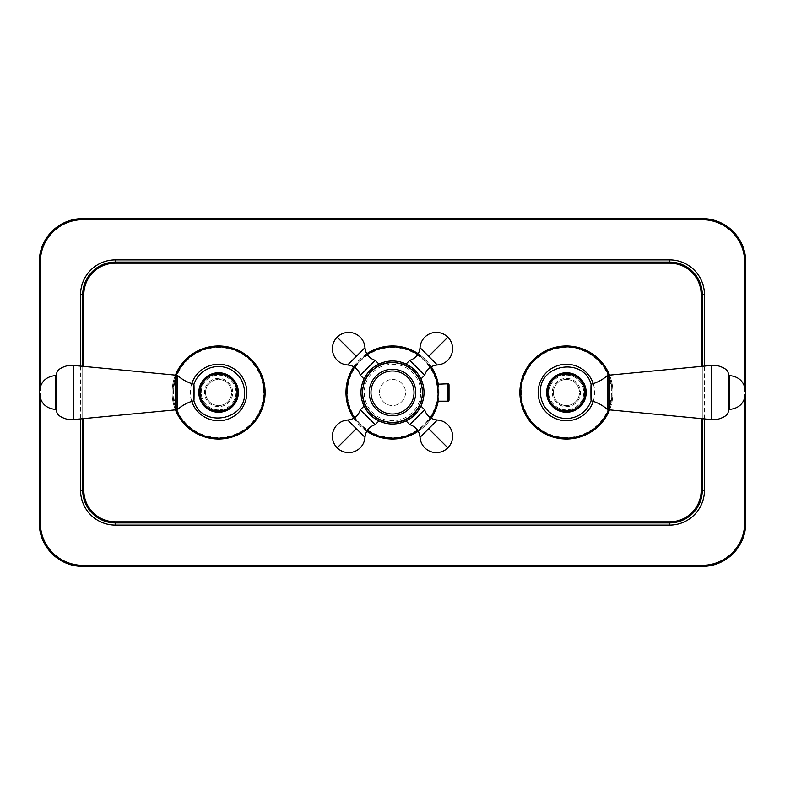 <?xml version="1.0" encoding="UTF-8"?>
<svg xmlns="http://www.w3.org/2000/svg" width="785" height="785" viewBox="0 0 785 785"><rect width="100%" height="100%" fill="white"/><g stroke="black" fill="none" stroke-linecap="round" stroke-linejoin="round"><path stroke-width="0.59" stroke-dasharray="3.92 2.94" d="M745.75 522.928A43.479 43.479 0 0 1 702.271 566.407L82.729 566.407A43.479 43.479 0 0 1 39.25 522.928L39.25 262.072A43.479 43.479 0 0 1 82.729 218.593L702.271 218.593A43.479 43.479 0 0 1 745.75 262.072L745.75 522.928M519.886 392.5A46.521 46.521 0 0 0 566.407 439.021A46.521 46.521 0 0 0 612.928 392.5A46.521 46.521 0 0 0 566.407 345.979A46.521 46.521 0 0 0 519.886 392.5M345.979 392.5A46.521 46.521 0 0 0 392.5 439.021A46.521 46.521 0 0 0 439.021 392.5A46.521 46.521 0 0 0 392.5 345.979A46.521 46.521 0 0 0 345.979 392.5M175.31 375.446A46.521 46.521 0 0 0 218.593 439.021A46.521 46.521 0 0 0 265.114 392.5A46.521 46.521 0 0 0 218.593 345.979A46.521 46.521 0 0 0 175.31 409.554M702.271 490.321L702.271 294.679A32.607 32.607 0 0 0 669.664 262.072L115.336 262.072A32.607 32.607 0 0 0 82.729 294.679L82.729 490.321A32.607 32.607 0 0 0 115.336 522.928L669.664 522.928M702.271 418.69L702.271 366.31M609.69 409.554A46.521 46.521 0 0 0 609.69 375.446M353.75 418.238A46.521 46.521 0 0 0 366.762 431.25M418.238 431.25A46.521 46.521 0 0 0 431.25 418.238M438.197 401.194A46.521 46.521 0 0 0 438.197 383.806M431.25 366.762A46.521 46.521 0 0 0 418.238 353.75M366.762 353.75A46.521 46.521 0 0 0 353.75 366.762M82.729 366.31L82.729 418.69M438.148 392.5A45.648 45.648 0 0 1 392.5 438.148A45.648 45.648 0 0 1 346.852 392.5A45.648 45.648 0 0 1 392.5 346.852A45.648 45.648 0 0 1 438.148 392.5A45.648 45.648 0 0 0 392.5 346.852A45.648 45.648 0 0 0 346.852 392.5A45.648 45.648 0 0 0 392.5 438.148A45.648 45.648 0 0 0 438.148 392.5A45.648 45.648 0 0 0 392.5 346.852A45.648 45.648 0 0 0 346.852 392.5A45.648 45.648 0 0 1 392.5 346.852A45.648 45.648 0 0 1 438.148 392.5L437.863 387.348M347.5 392.5A45 45 0 0 1 392.5 347.5A45 45 0 0 1 437.5 392.5A45 45 0 0 1 392.5 437.5A45 45 0 0 1 347.5 392.5M438.069 395.198L437.863 397.652A45.648 45.648 0 0 0 438.069 395.198A45.648 45.648 0 0 1 437.863 397.652M437.314 401.194L437.736 398.662M437.824 397.985L438.099 394.747M437.853 387.299L437.392 384.218M449.02 400.105L449.02 384.895M437.52 384.954L437.736 386.348M437.942 388.153L438.099 390.243M430.504 367.213A45.648 45.648 0 0 0 417.787 354.496A45.648 45.648 0 0 1 430.504 367.213M367.213 354.496A45.648 45.648 0 0 0 354.496 367.213A45.648 45.648 0 0 1 367.213 354.496M379.459 392.5A13.041 13.041 0 0 1 392.5 379.459A13.041 13.041 0 0 1 405.541 392.5A13.041 13.041 0 0 1 392.5 405.541A13.041 13.041 0 0 1 379.459 392.5A13.041 13.041 0 0 1 392.5 379.459A13.041 13.041 0 0 1 405.541 392.5A13.041 13.041 0 0 1 392.5 405.541A13.041 13.041 0 0 1 379.459 392.5M354.496 417.787A45.648 45.648 0 0 0 367.213 430.504A45.648 45.648 0 0 1 354.496 417.787A45.648 45.648 0 0 0 367.213 430.504A45.648 45.648 0 0 1 354.496 417.787M417.787 430.504A45.648 45.648 0 0 0 430.504 417.787A45.648 45.648 0 0 1 417.787 430.504A45.648 45.648 0 0 0 430.504 417.787A45.648 45.648 0 0 1 417.787 430.504M424.018 392.5A31.518 31.518 0 0 1 392.5 424.018A31.518 31.518 0 0 1 360.982 392.5A31.518 31.518 0 0 1 392.5 360.982A31.518 31.518 0 0 1 424.018 392.5A31.518 31.518 0 0 0 392.5 360.982A31.518 31.518 0 0 0 360.982 392.5A31.518 31.518 0 0 0 392.5 424.018A31.518 31.518 0 0 0 424.018 392.5A31.518 31.518 0 0 0 392.5 360.982A31.518 31.518 0 0 0 360.982 392.5A31.518 31.518 0 0 0 392.5 424.018A31.518 31.518 0 0 0 424.018 392.5M370.216 370.216C361.973 381.216 361.973 381.216 370.216 370.216M364.711 377.624L364.996 377.104M366.252 375.044L368.057 372.59M376.496 365.339L378.37 364.328M414.784 370.216C403.814 361.993 403.814 361.993 414.784 370.216M410.005 366.281L412.41 368.067M416.953 372.61L418.758 375.053L416.943 372.59M420.309 377.663L420.603 378.233M414.784 414.784C423.027 403.784 423.027 403.784 414.784 414.784M420.289 407.376L420.004 407.896M418.748 409.956L416.943 412.41M408.504 419.661L406.63 420.672M370.216 414.784C381.186 423.007 381.186 423.007 370.216 414.784M374.995 418.719L372.59 416.933M368.047 412.39L366.242 409.947L368.057 412.41M364.691 407.337L364.397 406.767M422.938 392.5A30.438 30.438 0 0 1 392.5 422.938A30.438 30.438 0 0 1 362.062 392.5A30.438 30.438 0 0 1 392.5 362.062A30.438 30.438 0 0 1 422.938 392.5A30.438 30.438 0 0 1 392.5 422.938A30.438 30.438 0 0 1 362.062 392.5A30.438 30.438 0 0 1 392.5 362.062A30.438 30.438 0 0 1 422.938 392.5M392.5 360.982A31.518 31.518 0 0 0 360.982 392.5A31.518 31.518 0 0 0 392.5 424.018A31.518 31.518 0 0 0 424.018 392.5A31.518 31.518 0 0 0 392.5 360.982M424.646 409.76L409.76 424.646M375.24 424.646L360.354 409.76M360.354 375.24L375.24 360.354M409.76 360.354L424.646 375.24M566.407 346.852A45.648 45.648 0 0 1 612.055 392.5A45.648 45.648 0 0 1 566.407 438.148A45.648 45.648 0 0 1 520.759 392.5A45.648 45.648 0 0 1 566.407 346.852A45.648 45.648 0 0 0 520.759 392.5A45.648 45.648 0 0 0 566.407 438.148A45.648 45.648 0 0 0 612.055 392.5A45.648 45.648 0 0 0 566.407 346.852A45.648 45.648 0 0 0 520.759 392.5A45.648 45.648 0 0 0 566.407 438.148A45.648 45.648 0 0 0 612.055 392.5A45.648 45.648 0 0 0 566.407 346.852A45.648 45.648 0 0 0 520.759 392.5A45.648 45.648 0 0 0 566.407 438.148A45.648 45.648 0 0 0 612.055 392.5A45.648 45.648 0 0 0 566.407 346.852M566.407 437.5A45 45 0 0 1 521.407 392.5A45 45 0 0 1 566.407 347.5A45 45 0 0 1 611.407 392.5A45 45 0 0 1 566.407 437.5M608.62 409.888A45.648 45.648 0 0 0 608.62 375.112A45.648 45.648 0 0 1 608.62 409.888M566.407 405.541A13.041 13.041 0 0 1 553.366 392.5A13.041 13.041 0 0 1 566.407 379.459A13.041 13.041 0 0 1 579.448 392.5A13.041 13.041 0 0 1 566.407 405.541A13.041 13.041 0 0 0 579.448 392.5A13.041 13.041 0 0 0 566.407 379.459A13.041 13.041 0 0 0 553.366 392.5A13.041 13.041 0 0 0 566.407 405.541M566.407 375.112A17.388 17.388 0 0 1 583.795 392.5A17.388 17.388 0 0 1 566.407 409.888A17.388 17.388 0 0 1 549.019 392.5A17.388 17.388 0 0 1 566.407 375.112A17.388 17.388 0 0 1 583.795 392.5A17.388 17.388 0 0 1 566.407 409.888A17.388 17.388 0 0 1 549.019 392.5A17.388 17.388 0 0 1 566.407 375.112M590.938 392.5C590.958 403.068 591.134 403.068 591.468 392.5C591.134 381.932 590.958 381.932 590.938 392.5M585.659 392.5A19.252 19.252 0 0 1 566.407 411.752A19.252 19.252 0 0 1 547.155 392.5A19.252 19.252 0 0 1 566.407 373.248A19.252 19.252 0 0 1 585.659 392.5M585.973 392.5A19.566 19.566 0 0 0 566.407 372.934A19.566 19.566 0 0 0 546.841 392.5A19.566 19.566 0 0 0 566.407 412.066A19.566 19.566 0 0 0 585.973 392.5M607.845 409.888L607.845 375.112M609.69 409.888L609.69 375.112M728.598 409.456L728.598 375.544M218.593 409.888A17.388 17.388 0 0 1 201.205 392.5A17.388 17.388 0 0 1 218.593 375.112A17.388 17.388 0 0 1 235.981 392.5A17.388 17.388 0 0 1 218.593 409.888A17.388 17.388 0 0 1 201.205 392.5A17.388 17.388 0 0 1 218.593 375.112A17.388 17.388 0 0 1 235.981 392.5A17.388 17.388 0 0 1 218.593 409.888M194.062 392.5C194.042 381.932 193.866 381.932 193.532 392.5C193.866 403.068 194.042 403.068 194.062 392.5M199.341 392.5A19.252 19.252 0 0 1 218.593 373.248A19.252 19.252 0 0 1 237.845 392.5A19.252 19.252 0 0 1 218.593 411.752A19.252 19.252 0 0 1 199.341 392.5M199.027 392.5A19.566 19.566 0 0 0 218.593 412.066A19.566 19.566 0 0 0 238.159 392.5A19.566 19.566 0 0 0 218.593 372.934A19.566 19.566 0 0 0 199.027 392.5M177.155 375.112L177.155 409.888M175.31 375.112L175.31 409.888M56.402 375.544L56.402 409.456M172.945 392.5A45.648 45.648 0 0 1 218.593 346.852A45.648 45.648 0 0 1 264.241 392.5A45.648 45.648 0 0 1 218.593 438.148A45.648 45.648 0 0 1 172.945 392.5A45.648 45.648 0 0 1 218.593 346.852A45.648 45.648 0 0 1 264.241 392.5A45.648 45.648 0 0 0 218.593 346.852A45.648 45.648 0 0 0 172.945 392.5A45.648 45.648 0 0 0 218.593 438.148A45.648 45.648 0 0 0 264.241 392.5A45.648 45.648 0 0 0 218.593 346.852A45.648 45.648 0 0 0 176.38 409.888A45.648 45.648 0 0 1 172.945 392.5A45.648 45.648 0 0 0 176.38 409.888A45.648 45.648 0 0 1 176.38 375.112M173.593 392.5A45 45 0 0 1 218.593 347.5A45 45 0 0 1 263.593 392.5A45 45 0 0 1 218.593 437.5A45 45 0 0 1 173.593 392.5M205.552 392.5A13.041 13.041 0 0 1 218.593 379.459A13.041 13.041 0 0 1 231.634 392.5A13.041 13.041 0 0 1 218.593 405.541A13.041 13.041 0 0 1 205.552 392.5A13.041 13.041 0 0 0 218.593 405.541A13.041 13.041 0 0 0 231.634 392.5A13.041 13.041 0 0 0 218.593 379.459A13.041 13.041 0 0 0 205.552 392.5M40.339 386.534L40.339 398.466M744.661 398.466L744.661 386.534M704.449 418.905L704.449 366.095M80.551 366.095L80.551 418.905M701.182 418.591L701.182 366.409M83.818 366.409L83.818 418.591M447.931 401.194L447.931 383.806M420.76 392.5A28.26 28.26 0 0 0 392.5 364.24A28.26 28.26 0 0 0 364.24 392.5A28.26 28.26 0 0 0 392.5 420.76A28.26 28.26 0 0 0 420.76 392.5M420.034 437.304L437.304 420.034M347.696 420.034L364.966 437.304M364.966 347.696L347.696 364.966M437.304 364.966L420.034 347.696M593.234 401.37A28.26 28.26 0 0 0 593.234 383.629M566.407 378.37A14.13 14.13 0 0 1 580.537 392.5A14.13 14.13 0 0 1 566.407 406.63A14.13 14.13 0 0 1 552.277 392.5A14.13 14.13 0 0 1 566.407 378.37M609.032 375.112L609.032 409.888M711.504 419.573L711.504 365.427M729.245 409.456L729.245 375.544M218.593 406.63A14.13 14.13 0 0 1 204.463 392.5A14.13 14.13 0 0 1 218.593 378.37A14.13 14.13 0 0 1 232.723 392.5A14.13 14.13 0 0 1 218.593 406.63M175.968 409.888L175.968 375.112M73.496 365.427L73.496 419.573M55.755 375.544L55.755 409.456M191.766 383.629A28.26 28.26 0 0 0 191.766 401.37M728.598 375.093L728.598 409.907M56.402 409.907L56.402 375.093"/><path stroke-width="1.18" d="M40.339 398.466L40.339 522.928A42.39 42.39 0 0 0 82.729 565.318L702.271 565.318L702.271 566.407A43.479 43.479 0 0 0 745.75 522.928L745.75 262.072A43.479 43.479 0 0 0 702.271 218.593L82.729 218.593A43.479 43.479 0 0 0 39.25 262.072L39.25 522.928A43.479 43.479 0 0 0 82.729 566.407L702.271 566.407A43.479 43.479 0 0 0 745.75 522.928L744.661 522.928L744.661 398.466M82.729 418.69L82.729 490.321A32.607 32.607 0 0 0 115.336 522.928L669.664 522.928A32.607 32.607 0 0 0 702.271 490.321L702.271 418.69M702.271 366.31L702.271 294.679A32.607 32.607 0 0 0 669.664 262.072L115.336 262.072A32.607 32.607 0 0 0 82.729 294.679L82.729 366.31M609.69 375.446A46.521 46.521 0 0 0 519.886 392.5A46.521 46.521 0 0 0 609.69 409.554M353.75 366.762A46.521 46.521 0 0 0 353.75 418.238M366.762 431.25A46.521 46.521 0 0 0 418.238 431.25M431.25 418.238A46.521 46.521 0 0 0 438.197 401.194M438.197 383.806A46.521 46.521 0 0 0 431.25 366.762M418.238 353.75A46.521 46.521 0 0 0 366.762 353.75M175.31 409.554A46.521 46.521 0 0 0 265.114 392.5A46.521 46.521 0 0 0 175.31 375.446M80.551 418.905L80.551 490.321A34.785 34.785 0 0 0 115.336 525.106L669.664 525.106L669.664 522.928A32.607 32.607 0 0 0 702.271 490.321L704.449 490.321L704.449 418.905M438.099 390.243L438.069 395.198A45.648 45.648 0 0 0 430.504 367.213A45.648 45.648 0 0 1 438.148 392.5L438.099 394.747M438.069 395.198A45.648 45.648 0 0 0 438.148 392.5A45.648 45.648 0 0 1 430.504 417.787A45.648 45.648 0 0 0 437.863 397.652L437.314 401.194L447.931 401.194A1.089 1.089 0 0 0 449.02 400.105L449.02 384.895A1.089 1.089 0 0 0 447.931 383.806L447.931 401.194M437.736 398.662L437.824 397.985M437.392 384.218L447.931 383.806M437.314 383.806L437.52 384.954M437.736 386.348L437.942 388.153M417.787 354.496A45.648 45.648 0 0 0 367.213 354.496A45.648 45.648 0 0 1 417.787 354.496M354.496 367.213A45.648 45.648 0 0 0 354.496 417.787A45.648 45.648 0 0 1 346.852 392.5A45.648 45.648 0 0 0 354.496 417.787A45.648 45.648 0 0 1 354.496 367.213M367.213 430.504A45.648 45.648 0 0 0 417.787 430.504A45.648 45.648 0 0 1 367.213 430.504A45.648 45.648 0 0 0 417.787 430.504A45.648 45.648 0 0 1 367.213 430.504M360.354 375.24L375.24 360.354C369.127 358.323 365.692 354.104 364.966 347.696A16.308 16.308 0 0 0 337.167 337.167A16.308 16.308 0 0 0 347.696 364.966C354.104 365.692 358.323 369.127 360.354 375.24L364.044 378.939L364.279 378.458M364.387 378.242L364.711 377.624M364.996 377.104L366.252 375.044M368.057 372.59L370.186 370.235M375.014 366.271L378.37 364.328M376.496 365.339L374.985 366.291M406.551 364.279L407.935 365.015M408.023 365.064L410.005 366.281M412.41 368.067L414.774 370.196M414.784 370.216L416.953 372.61M418.758 375.053L420.004 377.094L418.748 375.053M420.603 378.233L420.309 377.663M416.943 372.59L414.814 370.235M424.646 409.76L409.76 424.646C415.873 426.677 419.308 430.896 420.034 437.304A16.308 16.308 0 0 0 447.833 447.833A16.308 16.308 0 0 0 437.304 420.034C430.896 419.308 426.677 415.873 424.646 409.76L420.956 406.061L420.721 406.542M420.613 406.758L420.289 407.376M420.004 407.896L418.748 409.956M416.943 412.41L414.814 414.765M409.986 418.729L406.63 420.672M408.504 419.661L410.015 418.709M378.448 420.721L377.065 419.985M376.977 419.936L374.995 418.719M372.59 416.933L370.226 414.804M370.216 414.784L368.047 412.39M366.242 409.947L364.996 407.906L366.252 409.947M364.397 406.767L364.691 407.337M368.057 412.41L370.186 414.765M392.5 360.982A31.518 31.518 0 0 0 360.982 392.5A31.518 31.518 0 0 0 392.5 424.018A31.518 31.518 0 0 0 424.018 392.5A31.518 31.518 0 0 0 392.5 360.982M392.5 362.611A29.889 29.889 0 0 1 422.389 392.5A29.889 29.889 0 0 1 392.5 422.389A29.889 29.889 0 0 1 362.611 392.5A29.889 29.889 0 0 1 392.5 362.611M392.5 369.244A23.256 23.256 0 0 1 415.756 392.5A23.256 23.256 0 0 1 392.5 415.756A23.256 23.256 0 0 1 369.244 392.5A23.256 23.256 0 0 1 392.5 369.244M392.5 370.981A21.519 21.519 0 0 1 414.019 392.5A21.519 21.519 0 0 1 392.5 414.019A21.519 21.519 0 0 1 370.981 392.5A21.519 21.519 0 0 1 392.5 370.981M364.044 406.061L360.354 409.76L367.792 417.208L375.24 424.646L378.939 420.956M420.956 378.939L424.646 375.24L417.208 367.792L409.76 360.354L406.061 364.044M566.407 438.148A45.648 45.648 0 0 0 608.62 409.888A45.648 45.648 0 0 1 520.759 392.5A45.648 45.648 0 0 1 608.62 375.112A45.648 45.648 0 0 0 566.407 346.852M590.938 392.5C590.958 403.068 591.134 403.068 591.468 392.5C591.134 381.932 590.958 381.932 590.938 392.5M585.973 392.5A19.566 19.566 0 0 0 566.407 372.934A19.566 19.566 0 0 0 546.841 392.5A19.566 19.566 0 0 0 566.407 412.066A19.566 19.566 0 0 0 585.973 392.5A19.566 19.566 0 0 0 566.407 372.934A19.566 19.566 0 0 0 546.841 392.5M584.884 392.5A18.477 18.477 0 0 0 566.407 374.023A18.477 18.477 0 0 0 547.93 392.5A18.477 18.477 0 0 0 566.407 410.977A18.477 18.477 0 0 0 584.884 392.5M607.845 409.888L609.032 409.888L609.032 375.112L607.845 375.112L607.845 409.888C602.998 405.452 597.405 402.411 591.056 400.742M711.504 365.427L609.69 375.112L609.69 409.888L711.504 419.573L711.504 365.427L717.441 365.643C728.509 368.656 728.264 372.747 728.598 375.093L728.598 409.907C728.264 412.253 728.509 416.344 717.441 419.357L711.504 419.573M729.245 409.456L728.598 409.456L728.598 375.544L729.245 375.544L729.245 409.456C739.156 408.485 744.582 403.058 745.554 393.148L745.554 391.852L745.554 393.148M194.062 392.5C194.042 381.932 193.866 381.932 193.532 392.5C193.866 403.068 194.042 403.068 194.062 392.5M199.027 392.5A19.566 19.566 0 0 0 218.593 412.066A19.566 19.566 0 0 0 238.159 392.5A19.566 19.566 0 0 0 218.593 372.934A19.566 19.566 0 0 0 199.027 392.5A19.566 19.566 0 0 0 218.593 412.066A19.566 19.566 0 0 0 238.159 392.5M200.116 392.5A18.477 18.477 0 0 0 218.593 410.977A18.477 18.477 0 0 0 237.07 392.5A18.477 18.477 0 0 0 218.593 374.023A18.477 18.477 0 0 0 200.116 392.5M177.155 375.112L175.968 375.112L175.968 409.888L177.155 409.888L177.155 375.112C182.002 379.548 187.595 382.589 193.944 384.257M73.496 419.573L175.31 409.888L175.31 375.112L73.496 365.427L73.496 419.573L67.559 419.357C56.491 416.344 56.736 412.253 56.402 409.907L56.402 375.093C56.736 372.747 56.491 368.656 67.559 365.643L73.496 365.427M55.755 375.544L56.402 375.544L56.402 409.456L55.755 409.456L55.755 375.544C45.844 376.515 40.418 381.942 39.446 391.852L39.446 393.148L39.446 391.852M264.241 392.5A45.648 45.648 0 0 1 176.38 409.888A45.648 45.648 0 0 0 264.241 392.5A45.648 45.648 0 0 1 176.38 409.888A45.648 45.648 0 0 0 264.241 392.5A45.648 45.648 0 0 0 176.38 375.112M702.271 565.318A42.39 42.39 0 0 0 744.661 522.928M744.661 386.534L744.661 262.072A42.39 42.39 0 0 0 702.271 219.682L82.729 219.682A42.39 42.39 0 0 0 40.339 262.072L40.339 386.534M669.664 525.106A34.785 34.785 0 0 0 704.449 490.321M704.449 366.095L704.449 294.679A34.785 34.785 0 0 0 669.664 259.894L115.336 259.894A34.785 34.785 0 0 0 80.551 294.679L80.551 366.095M115.336 525.106L115.336 521.848L669.664 521.848A31.518 31.518 0 0 0 701.182 490.321L702.271 490.321M80.551 490.321L83.818 490.321A31.518 31.518 0 0 0 115.336 521.848M80.551 294.679L83.818 294.679L83.818 366.409M115.336 259.894L115.336 263.152A31.518 31.518 0 0 0 83.818 294.679M669.664 259.894L669.664 263.152L115.336 263.152M704.449 294.679L701.182 294.679A31.518 31.518 0 0 0 669.664 263.152M701.182 490.321L701.182 418.591M701.182 366.409L701.182 294.679M83.818 418.591L83.818 490.321M669.664 521.848L669.664 522.928M82.729 565.318L82.729 566.407A43.479 43.479 0 0 1 39.25 522.928L40.339 522.928M40.339 262.072L39.25 262.072A43.479 43.479 0 0 1 82.729 218.593L82.729 219.682M702.271 219.682L702.271 218.593A43.479 43.479 0 0 1 745.75 262.072L744.661 262.072M438.148 392.5A45.648 45.648 0 0 1 430.504 417.787A45.648 45.648 0 0 0 437.863 397.652M437.304 420.034L420.034 437.304M447.833 447.833L428.669 428.669M337.167 447.833A16.308 16.308 0 0 0 364.966 437.304L347.696 420.034A16.308 16.308 0 0 0 337.167 447.833L356.331 428.669M347.696 364.966L364.966 347.696M337.167 337.167L356.331 356.331M447.833 337.167A16.308 16.308 0 0 0 420.034 347.696L437.304 364.966A16.308 16.308 0 0 0 447.833 337.167L428.669 356.331M593.234 383.629A28.26 28.26 0 0 0 538.147 392.5A28.26 28.26 0 0 0 593.234 401.37M586.169 392.5A19.762 19.762 0 0 1 566.407 412.262A19.762 19.762 0 0 1 546.645 392.5A19.762 19.762 0 0 1 566.407 372.738A19.762 19.762 0 0 1 586.169 392.5M198.831 392.5A19.762 19.762 0 0 1 218.593 372.738A19.762 19.762 0 0 1 238.355 392.5A19.762 19.762 0 0 1 218.593 412.262A19.762 19.762 0 0 1 198.831 392.5M191.766 401.37A28.26 28.26 0 0 0 246.853 392.5A28.26 28.26 0 0 0 191.766 383.629M409.76 424.646L406.061 420.956M364.966 437.304C365.692 430.896 369.127 426.677 375.24 424.646M360.354 409.76C358.323 415.873 354.104 419.308 347.696 420.034M375.24 360.354L378.939 364.044M420.034 347.696C419.308 354.104 415.873 358.323 409.76 360.354M424.646 375.24C426.677 369.127 430.896 365.692 437.304 364.966M591.085 384.307C583.647 356.743 538.775 364.004 540.404 392.5C540.826 403.088 545.703 410.879 555.034 415.883C561.295 418.827 567.741 419.288 574.355 417.257C582.568 414.401 588.142 408.877 591.085 400.693M607.845 375.112C602.998 379.548 597.405 382.589 591.056 384.257M609.032 409.888L609.69 409.24M729.245 375.544C739.156 376.515 744.582 381.942 745.554 391.852M609.032 375.112L609.69 375.76M193.915 400.693C201.352 428.257 246.225 420.995 244.596 392.5C244.174 381.912 239.297 374.121 229.966 369.117C223.705 366.173 217.259 365.712 210.645 367.743C202.432 370.599 196.858 376.123 193.915 384.307M177.155 409.888C182.002 405.452 187.595 402.411 193.944 400.742M175.968 375.112L175.31 375.76M55.755 409.456C45.844 408.485 40.418 403.058 39.446 393.148M175.968 409.888L175.31 409.24"/></g></svg>

